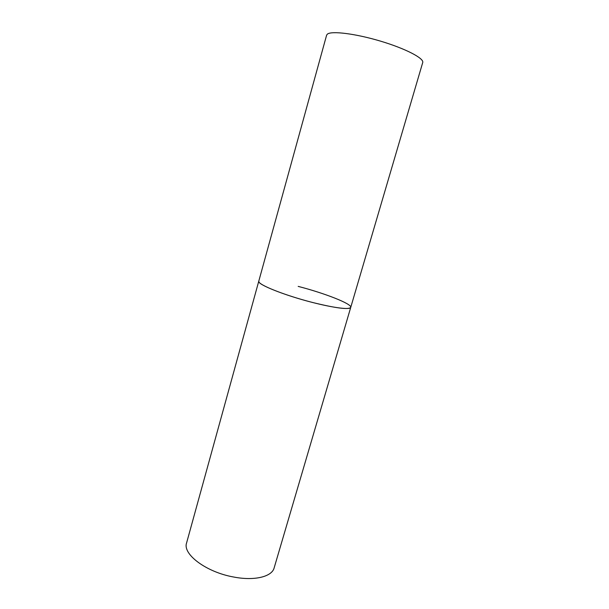 <?xml version="1.0" encoding="UTF-8"?>
<svg xmlns="http://www.w3.org/2000/svg" width="609" height="609" viewBox="0 0 609 609"><rect width="100%" height="100%" fill="white"/><g stroke="black" fill="none" stroke-linecap="round" stroke-linejoin="round"><path stroke-width="0.91" d="M258.97 282.036C260.865 285.583 282.249 294.193 306.335 300.816C330.421 307.469 350.236 310.232 350.738 307.378C348.584 309.852 335.772 308.192 312.303 302.414C284.03 295.213 256.762 284.175 258.779 281.183L258.97 282.036M298.182 286.39C324.666 293.203 352.177 303.952 350.738 307.378L422.715 62.567C424.306 58.403 405.579 48.598 380.473 41.123C355.39 33.609 331.304 30.663 327.337 34.165L326.607 35.193L186.582 542.977C182.403 554.129 206.192 572.155 233.59 577.005C254.471 581.1 271.972 576.723 274.141 567.915L350.738 307.378"/></g></svg>
